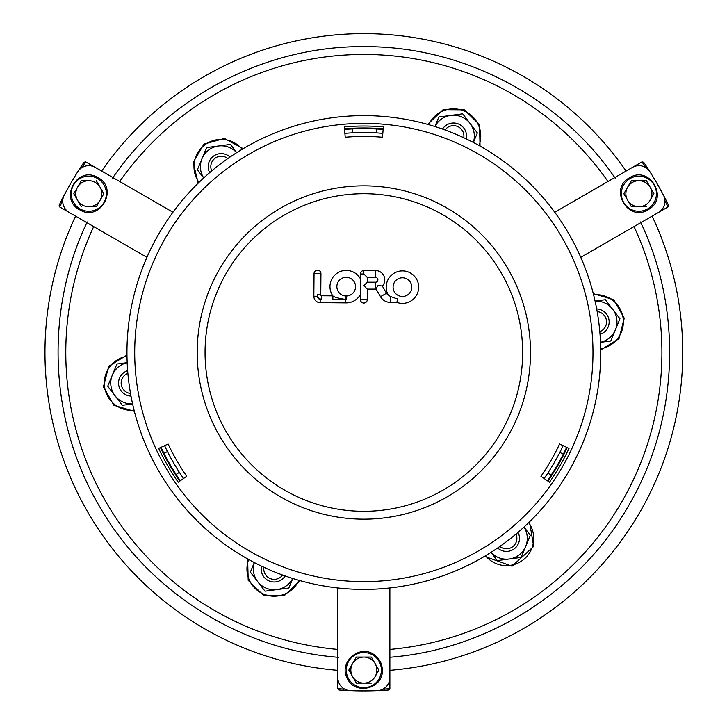 <?xml version="1.0" encoding="UTF-8"?>
<svg xmlns="http://www.w3.org/2000/svg" width="727" height="727" viewBox="0 0 727 727"><rect width="100%" height="100%" fill="white"/><g stroke="black" fill="none" stroke-linecap="round" stroke-linejoin="round"><path stroke-width="1.09" d="M183.54 478.502A219.963 219.963 0 0 1 179.369 472.314A219.963 219.963 0 0 0 183.54 478.502M580.773 257.331L658.444 212.484A13.013 13.013 0 0 0 663.451 195.163A338.409 338.409 0 0 0 649.92 171.717A13.013 13.013 0 0 0 632.408 167.401L554.737 212.239M172.953 212.239L95.292 167.401A13.013 13.013 0 0 0 77.78 171.717A338.409 338.409 0 0 0 64.24 195.163A13.013 13.013 0 0 0 69.256 212.484L146.927 257.331M337.819 587.961L337.819 677.646A13.013 13.013 0 0 0 350.314 690.65A338.409 338.409 0 0 0 377.386 690.65A13.013 13.013 0 0 0 389.881 677.646L389.881 587.961M344.553 129.47A223.871 223.871 0 0 1 383.147 129.47M566.651 447.314A223.871 223.871 0 0 1 547.358 480.738M180.341 480.738A223.871 223.871 0 0 1 161.04 447.314M544.159 478.502A219.963 219.963 0 0 0 547.849 473.05L551.111 475.194M382.811 133.359A219.963 219.963 0 0 0 376.241 132.896L376.459 128.997M563.316 454.148L559.845 452.376A219.963 219.963 0 0 0 563.116 445.66M352.132 128.943L352.341 132.841A219.963 219.963 0 0 0 344.889 133.359M164.584 445.66A219.963 219.963 0 0 0 167.455 451.585L163.975 453.348M176.098 474.44L179.369 472.314A219.963 219.963 0 0 1 167.455 451.585M352.341 132.841A219.963 219.963 0 0 1 376.241 132.896M559.845 452.376A219.963 219.963 0 0 1 547.849 473.05M596.694 308.93A13.013 13.013 0 0 1 600.039 334.347M597.176 311.565A10.414 10.414 0 0 1 599.82 331.666M442.525 129.07A13.013 13.013 0 0 1 466.216 138.884M445.051 129.979A10.414 10.414 0 0 1 463.781 137.73M209.685 172.653A13.013 13.013 0 0 1 230.023 157.041M211.73 170.918A10.414 10.414 0 0 1 227.815 158.577M131.005 396.097A13.013 13.013 0 0 1 127.661 370.679M130.524 393.452A10.414 10.414 0 0 1 127.879 373.351M285.175 575.948A13.013 13.013 0 0 1 261.484 566.142M282.639 575.048A10.414 10.414 0 0 1 263.919 567.287M518.015 532.364A13.013 13.013 0 0 1 497.677 547.976M515.97 534.1A10.414 10.414 0 0 1 499.885 546.44M389.881 670.33A318.889 318.889 0 0 0 652.11 216.146M626.074 171.054A318.889 318.889 0 0 0 101.626 171.054M75.59 216.146A318.889 318.889 0 0 0 337.819 670.33M668.022 206.95L668.54 205.25L666.223 200.552L665.714 202.27L668.022 206.95L640.796 222.671M665.714 202.27L664.851 202.769M644.894 166.201L646.63 166.619L643.722 162.266L641.996 161.867L644.894 166.201L644.031 166.701M641.996 161.867L614.76 177.588M85.704 161.867L83.978 162.266L81.061 166.619L82.805 166.201L85.704 161.867L112.93 177.588M82.805 166.201L83.669 166.701M81.061 166.619A338.409 338.409 0 0 0 61.468 200.552L59.16 205.25L59.678 206.95L61.977 202.27L62.84 202.769M59.678 206.95L86.904 222.671M61.977 202.27L61.468 200.552M666.223 200.552A338.409 338.409 0 0 0 646.63 166.619M337.819 688.714L339.027 690.014L344.253 690.35L343.026 689.051L337.819 688.714L337.819 657.272M343.026 689.051L343.026 688.06M389.881 688.714L384.674 689.051L383.438 690.35L388.672 690.014L389.881 688.714L389.881 657.272M344.253 690.35A338.409 338.409 0 0 0 383.438 690.35M384.674 689.051L384.674 688.06M127.18 362.728A20.829 20.829 0 0 0 115.048 395.77A20.829 20.829 0 0 0 132.596 403.894M132.614 403.958L122.363 405.302L107.723 386.228L116.929 364.009L127.18 362.664M254.368 562.58A20.829 20.829 0 0 0 276.914 589.606A20.829 20.829 0 0 0 292.717 578.465M292.79 578.492L288.828 588.034L264.992 591.178L250.352 572.104L254.305 562.553M600.52 342.29A20.829 20.829 0 0 0 612.652 309.248A20.829 20.829 0 0 0 595.095 301.132M595.086 301.06L605.327 299.715L619.967 318.789L610.771 341.008L600.52 342.353M473.332 142.437A20.829 20.829 0 0 0 450.785 115.411A20.829 20.829 0 0 0 434.973 126.553M434.91 126.534L438.863 116.983L462.708 113.839L477.348 132.923L473.395 142.474M438.863 116.983L462.708 113.839M236.666 152.661A20.829 20.829 0 0 0 201.988 158.668A20.829 20.829 0 0 0 203.724 177.933M203.678 177.979L197.38 169.782L206.586 147.563L230.432 144.419L236.72 152.625M491.034 552.356A20.829 20.829 0 0 0 525.712 546.35A20.829 20.829 0 0 0 523.967 527.084M524.022 527.039L530.31 535.245L521.114 557.455L497.268 560.599L490.979 552.393M374.596 677.509L378.876 670.094L371.361 657.081L356.33 657.081L348.824 670.094L352.577 676.601A13.013 13.013 0 0 1 363.845 657.081A13.013 13.013 0 0 1 375.123 676.601A13.013 13.013 0 0 1 352.577 676.601L356.33 683.107L371.361 683.107L356.33 683.107M378.876 670.094L375.559 675.837M650.156 200.225A13.013 13.013 0 0 1 627.61 200.225A13.013 13.013 0 0 1 638.888 180.705A13.013 13.013 0 0 1 650.156 200.225L653.918 193.718L650.156 200.225M653.918 193.718L646.403 180.705L631.372 180.705L627.61 187.212L623.857 193.718L631.372 206.732L646.403 206.732M88.812 180.705A13.013 13.013 0 0 1 100.081 200.225A13.013 13.013 0 0 1 77.544 200.225A13.013 13.013 0 0 1 88.812 180.705L81.297 180.705L88.812 180.705M96.328 206.732L88.812 206.732L96.328 206.732L103.843 193.718L96.328 180.705M87.785 206.732L88.812 206.732M81.297 180.705L73.781 193.718L81.297 206.732M393.089 287.138A9.351 9.351 0 0 0 407.111 295.235A9.351 9.351 0 0 0 407.111 279.041A9.351 9.351 0 0 0 393.089 287.138M397.333 300.006L397.333 298.924L390.426 296.525L388.173 294.917A16.248 16.248 0 0 1 404.312 271.007A16.248 16.248 0 0 1 418.243 290.873A16.248 16.248 0 0 1 396.897 302.414L397.333 299.969M346.279 296.007A9.351 9.351 0 0 0 354.376 282.103A9.351 9.351 0 0 0 338.291 281.694A9.351 9.351 0 0 0 345.67 295.989L345.561 299.442L346.206 299.451L346.279 295.998L345.67 295.989M360.401 299.597L367.299 299.597A3.453 3.453 0 0 1 363.845 303.05A3.453 3.453 0 0 1 360.401 299.597L360.401 294.571A16.248 16.248 0 0 1 345.47 302.886L345.561 299.442C338.319 298.343 334.102 297.17 332.902 295.916L332.839 295.88A16.248 16.248 0 0 1 337.637 272.861A16.248 16.248 0 0 1 360.401 278.75L360.401 274.006A3.453 3.453 0 0 1 363.845 270.562L375.514 270.562A9.278 9.278 0 0 1 382.366 286.102L386.491 293.245A4.544 4.544 0 0 0 388.173 294.917M360.401 294.571L360.401 278.75M345.47 302.886L320.162 302.668A6.361 6.361 0 0 1 313.846 296.252L314.046 273.57L320.943 273.634L320.761 294.689A1.09 1.09 0 0 0 321.843 295.789L332.839 295.88M396.897 302.414L390.426 302.414A11.441 11.441 0 0 1 380.512 296.689L376.132 289.101L377.595 285.911L378.513 285.384L382.366 286.102M367.299 277.46L367.299 282.221L375.514 282.221A2.381 2.381 0 0 0 377.895 279.84A2.381 2.381 0 0 0 375.514 277.46L367.299 277.46L363.845 274.006L363.845 270.562M360.401 274.006L363.845 274.006M376.132 289.101A9.278 9.278 0 0 1 375.514 289.119L367.299 289.119L367.299 299.597M367.299 289.119L363.845 285.666L367.299 282.221M346.206 299.442L345.561 299.442L346.206 299.442M314.046 273.57A3.453 3.453 0 0 1 320.534 271.971A3.453 3.453 0 0 1 320.943 273.634M344.325 126.88A226.479 226.479 0 0 1 383.374 126.88L382.475 137.249A216.064 216.064 0 0 0 345.225 137.249L344.325 126.88M383.202 128.833A224.507 224.507 0 0 0 344.498 128.833M178.206 482.228A226.479 226.479 0 0 1 158.686 448.423L168.119 444.006A216.064 216.064 0 0 0 186.739 476.267L178.206 482.228M160.467 447.587A224.507 224.507 0 0 0 179.823 481.101M569.014 448.423A226.479 226.479 0 0 1 549.494 482.228L540.952 476.267A216.064 216.064 0 0 0 559.581 444.006L569.014 448.423M547.876 481.101A224.507 224.507 0 0 0 567.233 447.587M245.408 557.664A236.884 236.884 0 0 0 568.996 470.951A236.884 236.884 0 0 0 482.292 147.363A236.884 236.884 0 0 0 158.695 234.067A236.884 236.884 0 0 0 245.408 557.664M337.819 649.429A298.061 298.061 0 0 1 93.692 226.588M119.719 181.505A298.061 298.061 0 0 1 607.972 181.505M634.008 226.588A298.061 298.061 0 0 1 389.881 649.429M126.989 356.23A27.244 27.244 0 0 0 104.552 386.646A27.244 27.244 0 0 0 134.095 410.219M248.643 559.499A27.244 27.244 0 0 0 263.765 594.132A27.244 27.244 0 0 0 298.951 580.337M600.711 348.787A27.244 27.244 0 0 0 623.139 318.371A27.244 27.244 0 0 0 593.596 294.798M479.057 145.527A27.244 27.244 0 0 0 463.935 110.886A27.244 27.244 0 0 0 428.748 124.68M242.2 149.244A27.244 27.244 0 0 0 204.641 145.018A27.244 27.244 0 0 0 198.998 182.395M485.5 555.773A27.244 27.244 0 0 0 523.058 559.999A27.244 27.244 0 0 0 528.702 522.622M381.393 670.094A17.539 17.539 0 0 1 355.076 685.288A17.539 17.539 0 0 1 355.076 654.909A17.539 17.539 0 0 1 381.393 670.094M630.118 178.524A17.539 17.539 0 0 1 656.426 193.718A17.539 17.539 0 0 1 630.118 208.903A17.539 17.539 0 0 1 630.118 178.524M80.043 208.903A17.539 17.539 0 0 1 80.043 178.524A17.539 17.539 0 0 1 106.351 193.718A17.539 17.539 0 0 1 80.043 208.903M320.761 294.689L317.308 294.662A4.535 4.535 0 0 0 321.807 299.233L320.189 299.215A2.917 2.917 0 0 1 317.299 296.28L317.308 294.662M321.843 295.789L321.807 299.233M386.491 293.245L380.512 296.689M390.426 302.414L390.426 296.525M375.514 270.562L375.514 277.46M375.514 289.119L375.514 282.221M332.866 299.333L345.561 299.442L332.866 299.333L332.902 295.916M313.846 296.252L317.299 296.28M320.162 302.668L320.189 299.215M284.448 490.025A158.795 158.795 0 0 0 522.64 352.513A158.795 158.795 0 0 0 284.448 214.992A158.795 158.795 0 0 0 284.448 490.025M249.279 550.948A229.141 229.141 0 0 0 562.289 467.079A229.141 229.141 0 0 0 478.421 154.069A229.141 229.141 0 0 0 165.411 237.938A229.141 229.141 0 0 0 249.279 550.948M280.513 496.841A166.665 166.665 0 0 0 508.182 435.837A166.665 166.665 0 0 0 447.178 208.176A166.665 166.665 0 0 0 219.518 269.181A166.665 166.665 0 0 0 280.513 496.841M338.6 657.335C241.1 649.956 149.262 592.287 100.253 507.673C49.136 422.278 44.093 311.656 87.231 221.962M615.215 178.224C560.063 97.482 464.208 46.782 366.426 46.646C266.918 45.074 168.591 96.019 112.485 178.224M640.46 221.962C682.817 310.093 678.8 418.461 630.018 503.202C581.627 590.179 488.344 649.856 389.099 657.335M126.971 355.085L108.723 366.254L103.434 386.8L113.885 405.275L134.377 411.328M247.643 558.936L248.189 580.328L263.338 595.177L284.566 595.368L300.051 580.646M600.72 349.932L618.968 338.764L624.257 318.217L613.815 299.742L593.323 293.69M480.056 146.082L479.502 124.699L464.362 109.841L443.134 109.65L427.649 124.372M243.181 148.662L224.389 138.439L203.951 144.128L193.164 162.412L198.18 183.195M484.518 556.355L512.053 566.197L533.682 546.44L529.52 521.832M382.329 670.094C383.393 688.832 354.949 695.657 347.379 678.491C337.937 662.27 360.174 643.277 374.714 655.145C379.639 658.907 382.175 663.896 382.329 670.094M629.646 177.706C649.447 165.029 669.158 197.971 648.629 209.421C628.573 223.08 608.135 188.929 629.646 177.706M79.57 209.721C58.687 198.916 77.353 165.374 97.545 177.424C119.401 187.966 100.035 222.744 79.57 209.721"/></g></svg>
